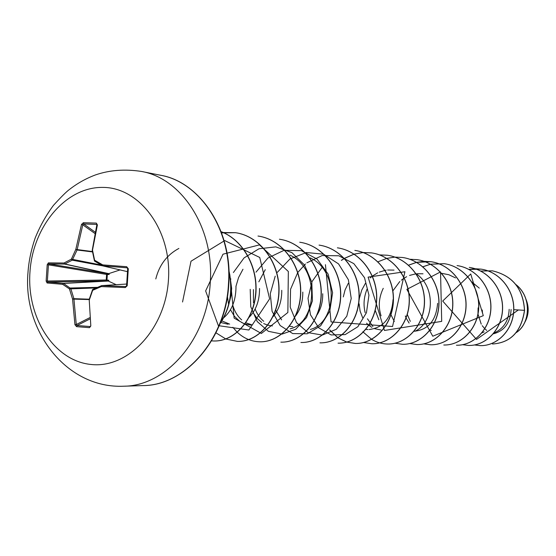 <?xml version="1.0" encoding="UTF-8"?>
<svg xmlns="http://www.w3.org/2000/svg" width="556" height="556" viewBox="0 0 556 556"><rect width="100%" height="100%" fill="white"/><g stroke="black" fill="none" stroke-linecap="round" stroke-linejoin="round"><path stroke-width="0.83" d="M127.199 285.728L126.58 285.666L127.678 268.75L128.304 268.743L127.199 285.728L125.315 287.556L101.324 286.59L92.65 290.322L89.238 300.177L90.823 325.948L89.516 327.672L76.582 326.657L74.942 324.711L72.565 299.086L69.437 288.911L62.626 284.311L47.072 282.969L46.134 281.051L47.204 264.705L48.393 262.884L49.088 263.933L48.435 264.83L47.204 264.705M108.496 274.546L108.295 273.649L108.733 273.628L109.212 274.469L107.343 274.442L106.974 280.085L106.231 279.995L106.592 274.428L48.435 264.83L47.371 281.079L47.899 282.038L63.37 283.358L70.786 288.55L73.899 298.669L76.283 324.523L77.055 325.51L76.582 326.657M107.343 274.442L107.134 273.538L108.295 273.649L64.635 264.072L49.088 263.933L107.134 273.538L106.592 274.428L107.343 274.442M47.072 282.969L47.899 282.038L106.655 280.926L106.974 280.085L108.837 280.28L108.253 281.037L106.655 280.926L106.231 279.995L46.134 281.051M29.948 272.273C32.693 226.66 65.608 186.892 102.686 187.407C139.785 187.198 171.908 230.455 168.454 279.737C165.563 329.041 128.04 368.691 91.163 364.486C54.217 361.004 26.695 317.858 29.948 272.273M479.272 288.126L471.981 282.121M423.012 273.809L417.153 273.691M415.839 273.83L409.543 275.428M406.631 276.721L404.344 278.014M404.254 278.076L401.356 280.161M399.813 281.503L392.842 290.913M394.016 270.105L387.608 270.014M386.163 270.195L385.099 270.376M384.988 270.397L379.268 272.12M377.712 272.815L372.388 276.089M372.284 276.172L370.213 277.903M365.361 283.442L361.741 290.093L359.642 297.335M348.251 283.386L345.074 289.919L343.288 296.918M229.461 301.943L231.053 295.396L231.664 288.474L229.739 274.303M178.872 248.442C166.96 254.836 159.266 264.997 155.791 278.938M478.104 307.92L477.965 313.772M478.007 314.147L481.232 324.148M482.212 325.677L484.797 328.735M484.86 328.798L486.771 330.445M493.353 333.815C504.396 330.959 510.318 322.855 511.11 309.504M494.02 332.884L495.667 332.21C504.195 327.831 508.691 320.207 509.164 309.338M430.059 329.986L431.247 330.556M407.298 314.522L410.314 321.375M405.317 315.961L406.054 317.844M406.123 318.011L409.098 323.078M414.102 331.251C428.315 329.84 436.154 320.541 437.614 303.354M390.52 313.23L390.917 314.571M390.986 314.786L394.315 321.535M375.224 310.359L378.858 319.79M359.134 303.826L360.107 311.158L362.679 317.796M366.578 323.21L368.774 325.26M368.871 325.336L371.825 327.359M374.591 328.672L381.068 330.014M369.128 329.534C383.689 327.713 391.66 317.747 393.043 299.628M376.203 305.265L376.746 298.266M357.299 310.616L359.635 296.834M275.679 310.29L281.635 319.874M317.24 314.654C321 308.622 322.834 301.651 322.73 293.749M289.523 326.275L292.852 326.685M253.439 289.579L253.466 302.721M255.141 308.976C257.087 314.112 259.951 318.22 263.732 321.285M295.702 315.829C300.532 309.275 302.895 301.359 302.798 292.081M253.043 312.548L256.907 318.199L261.793 322.459M263.711 323.578L267.707 325.17M267.867 325.211L272.412 325.913M232.742 305.119C234.5 311.29 237.488 316.225 241.707 319.915M245.863 322.786L252.125 324.961M273.045 316.684C278.945 309.734 281.85 300.942 281.76 290.315M227.425 296.501L228.599 304.32M230.469 309.699L234.423 316.288L239.657 321.243M241.679 322.508L244.842 323.94M245.008 323.995L250.853 325.1M221.198 320.631L229.649 324.127M249.144 317.295C256.135 310.095 259.596 300.483 259.527 288.46M220.517 322.445L228.092 324.238M221.615 319.471C231.129 312.437 235.925 301.442 236.001 286.493M482.26 309.984L482.476 312.826M526.157 299.663C529.347 307.767 528.756 315.606 524.384 323.161M513.702 309.671L524.475 310.338C521.333 331.571 510.665 342.788 492.47 343.997L492.56 344.004C510.755 342.788 521.424 331.571 524.558 310.345C523.272 288.814 512.576 275.644 492.463 270.835L480.683 271.05M516.003 284.686C531.87 297.085 530.403 323.481 516.295 332.495M492.463 270.835L492.373 270.821C512.486 275.63 523.182 288.8 524.475 310.338L524.558 310.345M515.871 284.519C532.043 296.904 530.528 323.71 516.177 332.648M235.911 286.486L238.573 277.541L242.972 269.25M289.891 255.114C320.374 268.569 317.233 322.445 290.169 328.839M258.832 281.843L265.275 269.674M310.297 257.901C339.751 271.265 336.554 322.939 310.317 329.437M372.93 326.483L367.447 318.81M365.181 312.715C363.214 304.931 363.832 297.099 367.029 289.203M416.138 273.74C436.328 287.181 434.146 322.459 415.012 331.23M381.075 315.857C378.115 306.703 378.838 297.523 383.251 288.321M441.7 273.337L448.866 274.747L455.531 277.896M518.338 309.97L476.506 339.424L442.701 301.039L470.73 273.962L483.296 315.662L432.776 336.22L406.853 289.37L440.533 271.912L441.7 321.368L384.453 330.459L368.114 277.117L404.928 271.738L392.55 326.504L331.056 321.924L325.434 264.677M322.07 267.499L312.076 281.496L308.031 298.287L310.45 314.752L318.713 327.811L331.126 334.934L345.151 334.608L357.862 326.726L366.46 312.68L368.941 295.166L364.507 277.659L353.825 263.627L338.806 255.781L322.174 255.545L306.87 262.821M305.439 263.989L297.821 272.433M297.703 272.607L290.552 289.301L290.197 307.12L296.494 322.584L308.024 332.62L322.341 335.08L336.317 329.277L346.791 316.211L351.232 298.475L348.376 279.731L338.541 263.891L323.557 254.196L306.266 252.507L289.885 259.026L277.347 272.322M275.227 276.137L270.265 293.756L272.086 311.325L280.148 325.531L292.741 333.593L307.26 333.774L320.597 325.851L329.777 311.214L332.592 292.727L328.151 274.101L317.087 259.096L301.408 250.666L283.977 250.339L267.922 258.04L255.989 272.176M250.214 289.322L250.756 306.703L257.226 321.57L268.353 331.306L282.052 334.1L295.709 329.27L306.592 317.511L312.423 300.838L311.812 282.246L304.605 265.136L291.907 252.619L275.811 246.871L258.971 248.782L244.07 257.894L233.388 272.53M230.837 278.876L230.566 279.724M230.413 280.224L234.125 318.115L261.376 333.475L287.855 312.5L288.342 271.495L259.499 244.876L223.012 254.189L205.63 290.92L218.341 325.642L248.88 330.014L269.625 298.857L259.735 257.463L224.728 240.574L191.014 261.223L182.542 301.998M492.373 270.821L480.641 271.029M474.449 344.956L480.252 345.644C497.21 346.103 513.035 330.062 513.681 310.297C514.543 290.559 499.802 271.766 481.058 269.139L475.178 268.756M475.13 268.756L468.903 269.403M462.592 344.72L468.59 345.443C485.777 345.908 501.832 329.541 502.478 309.372C503.34 289.224 488.349 270.063 469.292 267.394L469.396 267.408C488.446 270.077 503.437 289.238 502.575 309.379C501.929 329.541 485.874 345.908 468.687 345.443L468.59 345.443M456.441 345.227C473.865 345.707 490.17 328.999 490.809 308.413C491.671 287.848 476.429 268.291 457.053 265.58L457.157 265.594C476.527 268.305 491.775 287.862 490.906 308.42C490.267 329.006 473.969 345.707 456.539 345.234L456.441 345.227M430.546 264.225L444.397 263.704C464.1 266.456 479.613 286.416 478.751 307.419C478.118 328.443 461.57 345.498 443.897 345.012L443.792 345.005C461.466 345.491 478.014 328.436 478.647 307.412C479.508 286.409 463.996 266.442 444.293 263.683L430.497 264.197M430.434 264.211L422.88 266.762M423.769 343.865L430.615 344.776C448.539 345.269 465.33 327.838 465.956 306.356C466.811 284.894 451.02 264.51 430.976 261.709L416.569 262.328M416.5 262.342L408.59 265.149M409.709 343.552L416.861 344.539C435.035 345.04 452.091 327.22 452.709 305.258C453.557 283.324 437.482 262.495 417.083 259.645L409.828 259.263M395.087 343.24L402.488 344.289C420.927 344.803 438.253 326.587 438.858 304.125C439.706 281.69 423.338 260.396 402.579 257.491L394.975 257.115M394.913 257.115L386.788 258.373M386.719 258.394L378.226 261.702M362.901 331.668L363.318 332.168M363.388 332.245L371.596 339.313M371.665 339.355C376.572 342.336 381.84 343.893 387.469 344.025C406.179 344.553 423.776 325.913 424.374 302.93C425.208 279.967 408.542 258.192 387.407 255.239L379.373 254.877M363.652 342.517L371.762 343.747C390.743 344.282 408.618 325.204 409.195 301.672C410.022 278.16 393.036 255.878 371.512 252.883L363.165 252.521M363.096 252.528L354.144 254.113M354.061 254.134L344.407 258.352M344.324 258.401L341.349 260.333M329.597 329.951L337.86 337.805M337.937 337.853L346.729 342.1M346.805 342.121L355.312 343.462C374.563 344.011 392.724 324.461 393.287 300.351C394.1 276.269 376.787 253.46 354.853 250.409L354.999 250.429C376.926 253.48 394.239 276.29 393.426 300.365C392.856 324.468 374.702 344.011 355.451 343.469L355.312 343.462M338.048 343.163C357.584 343.719 376.037 323.689 376.586 298.982C377.392 274.296 359.739 250.93 337.395 247.816L337.541 247.844C359.885 250.951 377.531 274.316 376.725 298.989C376.176 323.696 357.73 343.726 338.194 343.163L338.048 343.163M319.929 342.844C339.751 343.42 358.502 322.876 359.03 297.529C359.822 272.218 341.815 248.261 319.04 245.099L319.2 245.12C341.975 248.289 359.968 272.231 359.183 297.543C358.648 322.883 339.904 343.42 320.082 342.85L319.929 342.844M300.893 342.51C321 343.094 340.057 322.014 340.564 296C341.328 270.014 322.96 245.453 299.74 242.228L299.906 242.256C323.119 245.481 341.488 270.035 340.717 296.014C340.216 322.021 321.159 343.101 301.053 342.517L300.893 342.51M280.849 342.162C301.255 342.76 320.624 321.111 321.097 294.388C321.841 267.7 303.096 242.492 279.411 239.212L279.585 239.24C303.263 242.52 322.007 267.721 321.264 294.402C320.784 321.118 301.428 342.76 281.023 342.169L280.849 342.162M232.818 327.296L237.203 332.217M237.301 332.307C243.848 338.375 251.319 341.544 259.728 341.794C280.426 342.406 300.115 320.159 300.56 292.699C301.282 265.268 282.142 239.379 257.984 236.036L258.165 236.057C282.323 239.407 301.463 265.288 300.74 292.713C300.289 320.173 280.606 342.413 259.909 341.794L259.728 341.794M215.978 332.822L225.757 338.951M225.854 338.993L237.44 341.405C258.436 342.037 278.445 319.158 278.862 290.913C279.557 262.696 260.006 236.091 235.348 232.672L223.303 232.547M223.199 232.561L221.552 232.811M211.6 340.87L213.886 340.995C233.673 341.523 252.931 321.354 255.558 294.687C258.366 268.068 243.528 240.234 221.142 231.706M220.259 323.105C230.045 308.142 232.95 290.996 228.975 271.662M480.301 345.644L480.349 345.644C497.3 346.103 513.125 330.062 513.772 310.304C514.641 290.566 499.9 271.78 481.155 269.153L468.951 269.431M430.483 264.239L422.928 266.804M430.671 344.776L430.726 344.783C448.643 345.276 465.442 327.845 466.067 306.363C466.922 284.908 451.131 264.524 431.095 261.723L424.089 261.341M424.026 261.341L416.618 262.362M416.555 262.376L408.639 265.198M416.917 344.539L416.972 344.539C435.153 345.04 452.209 327.227 452.82 305.272C453.675 283.338 437.6 262.508 417.202 259.666L417.146 259.659M402.551 344.289L402.607 344.289C421.045 344.803 438.371 326.594 438.976 304.132C439.824 281.704 423.463 260.41 402.704 257.511L402.641 257.504M387.539 344.025L387.601 344.025C406.304 344.553 423.894 325.92 424.499 302.937C425.333 279.981 408.667 258.213 387.532 255.26L379.435 254.898M371.832 343.754L371.901 343.754C390.875 344.289 408.743 325.211 409.327 301.679C410.154 278.181 393.168 255.899 371.644 252.904L363.235 252.549M363.165 252.556L354.207 254.148M354.13 254.175L344.47 258.415M344.386 258.464L341.467 260.368M329.708 329.91L337.937 337.763M338.006 337.812L346.805 342.079M346.875 342.1L355.451 343.469M237.53 341.405L237.627 341.405C258.623 342.037 278.625 319.165 279.042 290.927C279.737 262.717 260.201 236.119 235.542 232.7L221.573 232.867M213.984 340.995L214.088 340.995C233.909 341.523 253.188 321.285 255.767 294.569C258.533 267.895 243.577 240.067 221.121 231.65M220.002 323.759C230.351 308.392 233.325 290.698 228.94 270.668M48.393 262.884L64.016 263.009L71.376 259.145L75.811 249.408L81.482 224.457L83.358 222.72L83.678 223.929L82.788 224.819L77.076 249.998L72.238 260.173L64.635 264.072L64.016 263.009L64.913 264.01L108.733 273.628L120.061 269.924M83.358 222.72L96.327 223.095L97.404 224.93L96.994 225.041L92.296 250.11M97.404 224.93L92.498 250.11L94.61 260.222L102.735 264.892L126.671 266.706L128.304 268.743M116.211 284.693L108.253 281.037L63.648 283.442L62.626 284.311L63.37 283.358L107.822 280.961L108.135 280.12M89.787 319.033L77.055 325.51L89.919 326.518L90.823 325.948M92.4 290.149L89.113 299.663L92.616 289.648M101.56 285.659L101.324 286.59L101.56 285.659M101.366 285.742L92.81 289.405L101.783 285.603L126.671 284.033L101.852 285.603L125.705 286.562L126.58 285.666L127.678 268.75L127.157 267.825L102.756 265.837L127.456 271.655L103.131 265.956L102.735 264.892L102.756 265.837L94.666 261.188L102.686 265.782M94.499 260.945L92.303 250.638L94.325 260.375M92.233 250.256L96.911 224.436L83.678 223.929L95.34 232.276M101.338 265.038L71.376 259.145L72.238 260.173L102.818 265.872M92.31 251.534L75.811 249.408L77.076 249.998L92.379 251.91M97.536 287.348L70.417 288.015L69.437 288.911L96.223 287.918M81.482 224.457L82.788 224.819L95.062 233.589M89.085 299.197L73.899 298.669L72.565 299.086L88.967 299.559M96.327 223.095L97.022 224.707M89.683 317.726L76.283 324.523L74.942 324.711M90.399 326.205L89.516 327.672M92.296 289.961L92.65 290.322L92.81 289.405L92.296 289.961M126.671 266.706L127.394 267.971M126.052 286.493L125.315 287.556M141.432 171.436C182.048 178.358 214.456 228.544 210.244 282.719C207.478 338.806 166.272 386.149 123.696 386.212L143.045 385.586C185.127 385.51 225.75 339.167 228.446 284.276C232.561 231.261 200.563 182.09 160.42 175.23L141.432 171.436C124.864 168.906 109.525 170.073 95.417 174.945C86.083 178.427 77.437 183.265 69.493 189.443C66.546 191.549 61.202 196.852 53.459 205.359C45.981 215.408 39.865 226.355 35.111 238.19C31.115 250.047 28.745 261.417 28.002 272.308C22.553 330.438 66.261 388.797 123.696 386.212M160.42 175.23C199.375 181.513 232.943 229.927 228.773 284.311C225.986 340.3 184.175 385.788 143.045 385.586M367.996 329.52L365.897 329.444M471.912 282.01L473.26 282.9M481.83 332.919L484.144 331.856M493.888 333.051L495.667 332.21"/></g></svg>
